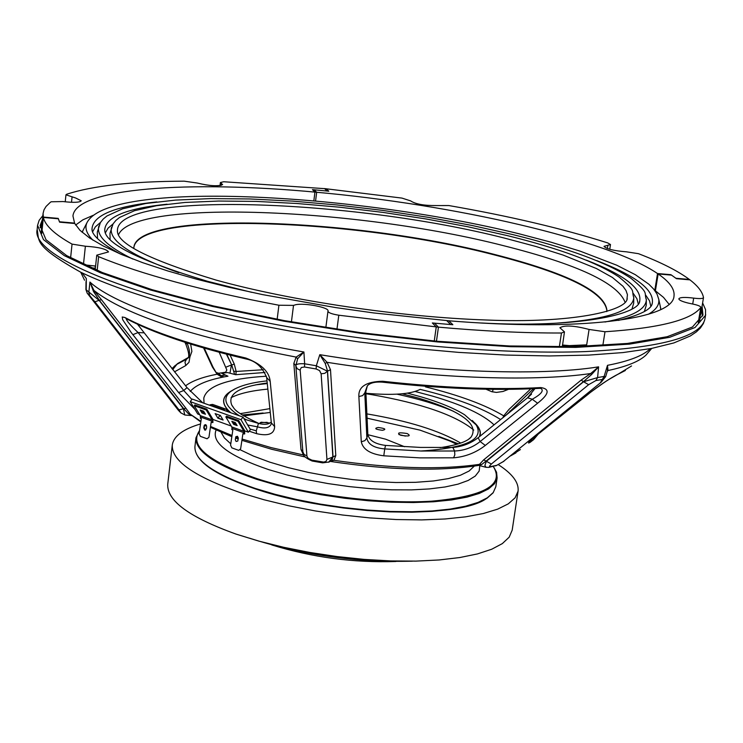 <?xml version="1.0" encoding="UTF-8"?>
<svg xmlns="http://www.w3.org/2000/svg" width="743" height="743" viewBox="0 0 743 743"><rect width="100%" height="100%" fill="white"/><g stroke="black" fill="none" stroke-linecap="round" stroke-linejoin="round"><path stroke-width="1.11" d="M453.444 411.26C437.896 404.694 419.08 399 397.013 394.171M698.754 319.917L699.627 320.79L698.531 321.292M562.312 346.842L564.466 331.87L561.457 333.013C523.759 333.124 482.021 331.099 436.243 326.948L432.324 322.964L450.704 324.552L446.729 320.623C581.165 331.777 672.972 319.258 674.003 296.141C674.923 289.101 669.424 281.56 657.518 273.526L670.91 274.696L675.907 278.263L689.355 279.433C697.705 285.721 702.414 291.748 703.472 297.516L703.491 297.692C702.813 298.695 699.544 298.844 693.683 298.119C684.842 297.024 679.891 297.256 678.851 298.797C678.935 300.088 681.935 301.491 687.86 302.995L691.993 303.887C697.612 305.02 700.565 306.172 700.844 307.333L700.76 307.528C691.194 320.047 659.273 328.127 604.997 331.749L589.078 329.446C574.293 325.564 564.559 324.997 559.888 327.747L564.466 331.87M702.079 306.19L702.952 314.976L692.485 326.985L667.233 336.709L627.361 343.452L573.995 346.665L509.392 345.969L436.8 341.232L360.327 332.632L284.476 320.651L213.715 306.023L151.981 289.659L102.311 272.542L66.694 255.62L45.992 239.729L40.131 225.538L42.481 219.296M702.618 302.94L705.562 309.636L705.497 315.385L695.021 327.505L669.647 337.313L629.516 344.13L575.788 347.39L510.682 346.702L437.516 341.938L360.411 333.273L283.928 321.199L212.572 306.45L150.318 289.956L100.24 272.709L64.335 255.648L43.475 239.627L37.568 225.324L39.165 220.299L42.853 215.637M460.725 443.079C439.401 430.587 408.121 420.854 366.875 413.888M269.858 408.631L240.24 413.656M174.484 371.853L185.759 365.556L184.979 362.147L186.493 359.25L190.143 356.306L186.493 359.25L176.463 364.534M172.71 369.615L177.493 363.624L188.694 357.281M540.83 387.577C550.154 388.951 549.077 394.171 537.607 403.235L485.318 445.438C475.882 452.691 465.313 456.815 453.601 457.818L454.837 454.818L454.586 451.001L452.84 447.453L420.566 447.425L385.524 445.41L384.735 448.921C373.896 447.955 367.934 444.314 366.866 438.008L367.831 434.181L365.844 391.561L364.785 392.871L367.311 385.84C370.06 382.896 375.039 381.661 382.236 382.134L382.645 381.252C442.837 387.892 495.562 390.001 540.83 387.577L538.898 388.394C493.984 390.79 441.779 388.71 382.283 382.143M453.601 457.818L420.157 457.874L383.787 455.803L384.735 448.921L421.123 451.02L454.586 451.001C464.161 450.639 472.678 447.5 480.136 441.556L478.158 437.711C470.709 443.432 462.267 446.673 452.84 447.453M511.11 455.431L520.397 449.589M538.257 434.07L533.548 439.689L530.205 442.289C526.536 444.37 528.747 441.992 536.836 435.147L588.521 393.901C599.852 385.013 609.845 378.363 618.492 373.933L631.541 365.965M607.43 370.738L607.486 365.333L608.015 370.534L607.189 371.546M302.81 451.215L300.999 449.543L293.819 363.466L295.825 365.398M293.819 363.466L296.132 357.086L297.637 358.785L295.844 365.677M191.61 415.569L188.332 413.665L183.818 408.799L99.302 300.265L101.401 299.633L93.989 290.494L93.479 291.46L89.931 282.043L93.989 290.494C125.409 315.023 192.79 337.211 296.132 357.086L303.915 351.996L297.637 358.785M295.816 365.361L295.844 365.788C295.853 364.116 298.779 363.457 304.63 363.791L304.509 366.996L301.305 367.497L300.153 369.828L306.943 456.267L308.196 458.375L311.837 460.14L312.255 461.031L322.601 462.843M86.03 281.551L85.919 289.621L87.228 293.179L89.857 295.798L88.835 292.436L89.931 282.043C115.007 305.289 198.604 333.756 303.915 351.996L304.63 363.791L316.332 365.779L319.796 354.68L327.096 362.315L325.23 363.457L319.796 354.68C425.934 372.169 538.554 376.534 598.607 366.847L591.391 374.732L583.599 381.484L486.015 461.171L481.585 464.561L478.659 465.424M330.208 461.403C389.035 470.189 438.444 471.536 478.446 465.462L483.684 459.843L581.193 380.072L590.666 373.534C531.821 382.208 427.216 378.224 327.096 362.315L330.496 369.68L335.79 455.617L333.886 460.307C391.626 468.601 440.116 469.957 479.346 464.366L481.585 464.561M330.291 461.366L333.886 460.307L331.889 460.391L333.031 456.834L335.79 455.617M328.694 462.165L333.031 456.834L327.524 370.924L325.23 363.457M330.496 369.68L327.44 371.203L316.332 365.779L316.146 368.974L319.527 370.571L321.134 373.775L324.784 373.339L327.44 371.203L332.864 456.926L326.939 459.434L321.134 373.775M591.391 374.732L590.666 373.534L598.607 366.847L597.586 377.574L595.877 380.574L588.642 384.688L491.364 464.031L489.433 466.223L490.51 466.623L488.708 467.393L486.033 467.282M483.684 459.843L486.405 461.282L484.873 465.397L485.996 467.273M581.193 380.072L583.571 381.753L597.586 377.574L604.133 376.422L607.486 365.333C629.098 361.172 643.354 355.628 650.264 348.69M595.877 380.574L602.397 379.422L604.133 376.422L605.536 376.859M651.732 348.411L645.973 355.108C639.389 361.386 626.73 366.531 608.015 370.534L607.337 371.036M533.548 388.663L506.215 415.077M510.617 411.511L509.958 410.935M528.589 396.892L531.533 394.124M588.521 393.901L588.967 393.614C587.992 394.087 603.483 382.71 608.573 379.664L618.492 373.933M530.205 442.289L531.951 439.382M490.51 466.623L496.863 465.285L503.382 461.505L601.189 382.19L605.582 376.701M602.397 379.422L600.418 382.58M496.863 465.285L489.256 467.291M367.831 434.181C368.89 440.274 374.788 444.017 385.524 445.41M539.307 388.375L540.904 388.394C544.127 390.595 541.238 394.217 532.239 399.26L527.549 397.765L478.158 437.711M527.549 397.765L534.979 388.598M367.376 385.784L365.844 391.561M358.869 396.521L362.64 395.62L364.785 392.871L366.866 438.008L364.85 440.673L361.785 441.621L361.274 441.621L358.869 396.521C358.284 386.713 366.206 381.623 382.645 381.252M537.607 403.235L532.239 399.26L480.136 441.556L485.318 445.438M383.787 455.803C370.255 454.075 362.751 449.348 361.274 441.621M328.722 462.22L331.889 460.391M311.837 460.14L323.614 462.09L325.945 461.487L326.939 459.434M322.406 461.988L322.657 462.852L329.084 461.988M295.881 366.206L302.865 451.828C302.029 454.865 305.132 457.929 312.171 461.022M242.097 439.067L271.093 447.602L303.543 455.004L300.999 449.543M203.601 347.956L212.452 367.107L217.105 374.221C202.672 376.998 192.168 380.862 185.574 385.821M204.241 348.142L213.055 367.237L217.105 374.221L222.203 377.268M213.055 367.237L212.452 367.107M222.621 377.184L217.16 373.71M220.95 376.441L217.3 373.859M219.213 352.284L226.847 370.023L225.621 372.243L218.618 373.292L221.126 375.717L219.519 375.596M226.726 354.244L231.751 365.054L234.249 364.024L230.116 355.108M226.411 354.16L231.751 365.054L234.621 374.435M226.076 367.116L231.407 364.962L229.977 373.2M235.856 374.686L236.153 371.463L234.082 371.268M263.217 369.745L236.153 371.463L234.249 364.024M218.618 373.292L216.25 372.503M188.555 357.411C190.208 354.151 189.688 349.331 186.995 342.941M190.654 344.083L191.88 351.448L190.143 356.306M188.128 357.792C189.446 356.324 188.713 351.876 185.936 344.464L186.883 342.904M185.759 365.556L188.973 362.352L190.013 356.417M82.083 272.876L86.337 278.541L86.188 289.816L99.274 300.525L183.382 408.761L185.908 408.251L190.236 414.185L188.332 413.665M87.228 293.179L178.515 410.452M178.116 409.997L180.921 412.885L178.989 409.857L94.89 301.807L99.302 300.265L93.479 291.46M89.857 295.798L94.89 301.807M180.921 412.885L184.766 414.956L183.382 408.761L178.989 409.857M101.401 299.633L185.908 408.251M200.916 421.365L190.236 414.185L200.833 421.968M221.117 432.333L224.405 437.961L230.776 443.812M240.128 449.738L253.335 456.035L269.458 462.044L288.033 467.57L308.494 472.437L330.226 476.486L352.526 479.579L374.676 481.613L395.982 482.523L415.774 482.309L433.438 480.972L448.475 478.585L460.474 475.223L469.13 471.016L474.285 466.112M267.276 383.583L255.601 384.865M700.017 315.608L699.767 320.967M572.296 346.702L571.804 346.498M91.584 268.065L95.392 268.028M225.008 410.703L223.114 409.393L210.418 404.889L212.34 404.433M210.418 404.889L209.665 405.26M212.869 404.498L225.566 409.003L223.114 409.393M227.488 411.585L228.352 411.446L225.566 409.003M271.325 423.733L271.288 423.844C269.598 427.987 264.982 428.98 257.431 426.826L247.688 424.996M194.889 409.319L178.608 392.564L131.195 332.511L122.669 319.666L122.233 316.982L124.926 317.512C152.204 331.926 192.511 345.43 245.84 358.033C261.109 363.801 269.226 371.584 270.192 381.373L274.631 426.593C274.325 433.986 268.316 436.345 256.586 433.661L256.27 430.819L258.471 423.38L244.271 419.191M258.471 423.38C264.508 424.931 268.771 424.467 271.251 421.978M137.501 324.217L187.013 387.623L183.762 390.512L138.096 332.558C130.592 325.508 126.616 320.865 126.171 318.617M191.898 399.502L183.762 390.512L178.608 392.564M187.013 387.623L202.718 402.79M274.631 426.593L271.344 422.869L266.653 377.546L270.192 381.373M256.27 430.819L250.075 429.045M256.586 433.661L249.156 431.2M228.352 411.446L228.695 412.012M220.699 416.024L219.835 415.699M500.661 419.572C482.606 408.102 455.775 398.044 420.176 389.378M264.982 372.484L235.652 374.704L227.442 372.522L221.702 373.357L227.962 376.199C208.616 379.478 196.041 384.558 190.245 391.459M530.846 388.784L508.899 409.504L503.708 415.848L502.965 417.705M486.043 389.23L491.736 391.691L496.408 392.415L502.965 391.487L508.416 389.341M492.358 391.867L493.176 389.332M217.875 418.16L223.104 420.036L220.365 415.467L215.136 413.6L217.875 418.16L219.909 415.597L220.587 415.839M201.279 410.387L202.412 412.244L203.313 411.111M244.772 430.894L248.376 432.194L240.983 419.702L243.035 417.102L192.242 399.075L190.199 401.619L197.74 414L199.737 414.715M240.983 419.702L190.199 401.619M213 419.479L231.268 426.045M202.412 412.244L204.743 413.08M232.93 421.699L234.212 423.631M234.045 423.575L234.946 422.423M248.376 432.194L250.41 429.603L243.035 417.102M218.005 417.993L222.937 419.758M204.808 430.132L206.396 428.832L206.675 426.946L206.378 425.377L205.309 424.624L204.26 425.265L203.74 427.866L204.808 430.132M203.74 427.866L204.483 427.792L205.635 430.076M200.35 436.327L207.065 438.779L208.941 437.265L211.179 422.173L212.201 422.544L212.387 421.309L200.489 417.027L200.313 418.253L201.325 418.625L199.105 433.661L200.35 436.327M194.257 405.715L200.276 415.597L212.173 419.879L206.192 409.969L194.257 405.715L194.898 404.916L206.823 409.17L206.192 409.969M200.164 409.987L202.003 413.015L205.449 414.25L203.61 411.213L200.164 409.987M206.823 409.17L212.804 419.08L212.944 422.461L212.201 422.544M212.173 419.879L212.387 421.309M200.489 417.027L200.276 415.597M238.698 450.369L240.621 448.846L242.924 433.615L243.964 433.986L244.15 432.751L232.002 428.377L231.816 429.612L232.847 429.983L230.571 445.168L231.844 447.862L238.698 450.369L240.621 448.846M238.039 421.337L225.853 416.99L231.788 426.928L243.945 431.293L238.039 421.337L238.679 420.529L244.577 430.485L244.707 433.903L243.964 433.986M233.646 424.355L237.166 425.618L235.345 422.572L231.825 421.309L233.646 424.355L234.277 423.547L236.376 424.299M238.679 420.529L226.494 416.182L225.853 416.99M243.945 431.293L244.15 432.751M238.308 438.416L237.519 436.28L235.847 436.708L235.28 439.745L236.098 441.472L237.769 441.054L238.308 438.416M232.002 428.377L231.788 426.928M479.82 465.647L479.161 471.071L475.288 476.049L468.22 480.442L458.069 484.13L445.029 486.981L429.389 488.931L411.538 489.888L391.923 489.823L371.082 488.727L349.572 486.628L328.007 483.572L306.97 479.644L287.049 474.972L268.799 469.669C228.612 455.942 211.04 442.735 216.074 430.058M243.713 415.913L270.257 412.43M367.07 418.17L420.111 430.169L449.691 440.943L456.778 444.342M260.115 422.711L267.183 422.33M487.501 497.689C461.357 519.691 333.198 515.642 255.713 488.987M382.431 430.308C386.666 429.38 385.236 428.432 378.15 427.485C373.905 428.414 375.336 429.352 382.431 430.308M269.978 423.018L261.174 422.228L259.994 422.943L260.839 423.928M407.155 433.55C398.675 432.203 396.502 432.779 400.635 435.249C409.142 436.596 411.316 436.02 407.155 433.55M367.878 434.701L385.598 439.178L404.638 446.738M498.525 464.793C512.521 473.904 519.041 482.681 518.075 491.151L515.113 497.81L508.296 503.856L497.671 509.141L483.396 513.506L465.722 516.822L445.02 518.985L421.745 519.905L396.483 519.552L369.865 517.917L342.588 515.02L315.366 510.952L288.925 505.816L263.96 499.751L241.104 492.925C194.369 476.7 171.438 460.725 172.292 445.011C173.686 436.141 183.103 429.12 200.536 423.947M518.075 491.151L512.178 530.186L509.169 537.208L502.324 543.616L491.69 549.244L477.424 553.934L459.768 557.547L439.113 559.971L415.904 561.114L390.725 560.919L364.2 559.395L337.034 556.553L309.924 552.476L283.612 547.275L258.759 541.09L236.023 534.087C189.549 517.379 166.794 500.763 167.742 484.232L172.292 445.011M395.935 561.485C353.603 562.934 312.19 557.408 271.715 544.916M133.842 247.698C137.687 210.808 354.253 218.312 494.206 254.858C566.909 273.433 604.477 292.092 606.91 310.825M133.814 248.515L133.87 247.447C136.721 210.334 353.956 217.755 494.271 254.394C567.383 273.071 604.941 291.795 606.957 310.574L606.725 311.614M118.527 234.742C133.656 198.622 357.578 208.142 503.438 245.654C577.246 264.211 617.795 283.102 625.095 302.336M82.176 232.345L83.448 229.559M95.541 266.57L94.11 265.818M577.543 346.238L562.172 346.832M586.682 344.845L562.312 345.941M660.304 306.525L660.796 309.552M420.25 389.332C410.944 394.208 392.843 395.527 365.918 393.279M266.421 376.209C227.841 378.568 206.963 385.868 203.786 398.118L204.056 403.263M494.095 424.875C483.071 414.492 462.545 404.907 432.537 396.121L415.179 391.487M468.582 439.262L471.006 437.19C479.402 424.411 462.035 411.418 418.894 398.211L402.204 393.799M267.211 382.989C238.921 386.731 227.135 394.161 231.862 405.279L233.655 407.907M436.308 205.56L448.828 205.551C509.085 216.018 562.042 228.472 607.709 242.905L610.486 244.531L604.003 246.36C606.529 249.026 614.043 250.846 626.535 251.831L638.488 253.688C661.242 262.428 678.378 271.149 689.903 279.86L676.455 278.69L671.542 275.124L658.131 273.953C608.313 239.543 453.397 204.371 314.948 192.112L312.459 189.641L327.069 191.035L324.533 188.583L401.954 198.093L410.628 200.889C415.439 204.102 423.993 205.662 436.308 205.56M654.499 290.114L655.419 290.754L658.131 273.953M313.843 200.759L314.948 192.112M579.048 346.535L562.451 344.993M559.34 346.86L561.457 333.013M434.265 341L436.243 326.948M669.044 304.259L663.499 297.376L654.806 290.318L657.518 273.526M700.584 314.902L699.442 315.784M295.658 304.732L293.513 305.392L278.913 305.234C202.04 290.671 141.941 274.492 98.633 256.679L96.757 255.165L108.515 251.923C106.444 248.998 98.726 247.094 85.38 246.23L72.043 244.113C54.425 234.24 44.831 225.222 43.27 217.067L58.233 218.386L59.431 221.767L74.449 223.086L80.003 230.33L89.624 238.02L103.351 246.054L121.109 254.32L142.758 262.697L168.085 271.046L196.746 279.247L228.37 287.132L262.446 294.581L335.743 307.602L373.692 312.942L448.874 320.79L452.858 324.728L434.516 323.168L438.444 327.152L338.799 315.218C332 314.103 328.387 312.784 327.96 311.252L328.034 310.964C329.279 307.453 304.584 302.717 295.658 304.732M95.596 266.078L84.451 264.842M83.467 264.387L85.38 246.23M70.613 257.849L72.043 244.113M41.636 233.274L43.27 217.067M336.95 329.307L338.799 315.218M436.466 341.204L438.444 327.152M318.468 326.456L303.107 323.92M75.582 197.963L65.951 194.815L66.666 194.248C92.736 185.741 131.92 181.376 184.218 181.171L197.239 183.029C209.6 186.001 218.071 186.521 222.631 184.589L220.402 182.537L223.727 181.747L326.27 188.759L328.805 191.211L314.187 189.799L316.676 192.27C189.093 180.159 75.749 187.914 72.944 215.944L74.662 223.494L59.635 222.176L58.325 218.776L43.354 217.467L43.075 213.399L44.013 209.842L46.047 206.47L50.106 202.533L51.118 201.78L63.136 201.557C73.706 202.783 79.742 202.523 81.238 200.786L75.582 197.963M221.108 185.453L221.349 183.382M315.58 200.916L316.676 192.27M93.349 215.238L82.891 219.817L75.6 225.073M41.236 232.355L43.075 213.399M41.738 233.488L43.354 217.467M503.708 415.848L503.708 415.848C485.393 404.907 459.304 395.248 425.442 386.862M40.094 227.627L42.072 223.392M308.661 334.359L358.785 341.91L409.189 347.965L458.58 352.377L505.704 355.052L549.439 355.953L588.781 355.098L622.968 352.572L651.444 348.467L673.892 342.922L690.312 335.975L696.386 331.88L700.389 328.025L703.352 323.604L704.81 319.518C699.832 337.229 659.868 347.928 584.908 351.606C510.636 354.262 406.235 346.396 308.475 330.198C143 303.172 30.017 257.245 37.15 229.485L37.568 225.324M365.946 393.734L372.159 394.737C421.755 403.468 455.617 415.244 473.765 430.058M231.073 397.681C239.265 393.493 251.524 390.632 267.842 389.1M171.949 368.658L175.274 365.426M588.642 384.688L583.571 381.753L486.405 461.282L491.364 464.031M503.382 461.505L601.041 382.311M304.509 366.996L316.146 368.974M295.853 365.844L297.154 368.686L300.172 370.218M306.896 455.923L304.091 454.447L302.865 451.828M223.829 376.952L221.126 375.717L225.463 375.066M210.548 426.463L232.02 435.519M235.754 436.884L238.327 437.785M504.042 416.832L503.475 416.489M701.401 310.249L702.637 316.026M143.65 332.808L138.096 332.558L132.867 334.666M124.926 317.512L126.57 318.812C153.968 333.236 194.007 346.675 246.713 359.129M245.84 358.033L246.927 359.175C256.01 361.209 262.585 367.339 266.653 377.546M195.966 437.776L194.926 446.608C194.239 460.4 214.393 474.359 255.397 488.476L275.291 494.374L296.986 499.602L319.917 504.042L343.517 507.543L367.144 510.032L390.205 511.444L412.105 511.751L432.277 510.952L450.258 509.076L465.62 506.206L478.046 502.417L487.297 497.829L493.241 492.563L495.813 486.749L497.123 477.963L494.55 483.702L488.615 488.894L479.365 493.417L466.938 497.141L451.577 499.955L433.587 501.776L413.396 502.537L391.487 502.203L368.407 500.763L344.752 498.265L321.134 494.754L298.175 490.343L276.47 485.133L256.549 479.272C215.489 465.239 195.298 451.41 195.966 437.776L199.588 430.383M244.902 415.021L254.552 414.027M263.124 413.015L242.227 414.984M203.916 426.696L206.275 425.21L203.898 426.77M199.551 430.615C188.908 445.521 208.021 461.514 256.883 478.613C306.831 494.949 380.212 504.413 431.553 501.181C484.473 496.408 504.98 484.715 493.046 466.121M405.372 436.076L398.87 434.544M446.812 439.68L455.868 443.172M458.459 443.84L438.807 436.457M272.347 544.638C312.692 555.151 353.705 560.621 395.397 561.058M412.3 561.169C355.878 562.59 301.593 554.919 249.444 538.155M117.478 231.537L117.44 230.581C116.846 190.71 352.73 199.208 505.017 238.234L535.694 246.416L563.045 255.053L596.36 268.502L612.473 277.501L623.005 286.296L626.015 290.55L627.436 294.655L626.934 299.513M178.701 272.635C131.167 255.768 108.729 240.862 111.394 227.897L111.589 227.163M110.113 239.367L109.992 233.302M633.695 303.181L631.996 308.995M633.231 293.383L636.927 298.742L638.256 303.896M586.264 260.134C623.906 274.659 641.738 288.247 639.76 300.896L639.417 301.909M104.809 230.581L104.744 229.513C106.147 216.789 126.914 208.346 167.054 204.195M132.774 259.01C107.921 246.843 96.562 236.07 98.698 226.68L98.912 225.909M97.519 238.642L97.314 232.057M646.261 305.308L644.339 311.605M645.732 295.203L649.512 300.813L650.822 306.2M596.74 260.617C635.859 275.764 654.379 289.946 652.308 303.172L651.955 304.221M92.104 229.522L92.039 228.417C93.507 215.108 115.1 206.285 156.819 201.92M92.912 240.147C86.662 233.85 84.637 228.129 86.829 222.974L82.566 231.259M86.829 222.974C107.716 179.453 354.606 193.319 518.902 233.739L551.13 242.227L580.237 251.18L616.699 265.195L635.339 274.696L648.88 284.225L653.626 289.027L656.979 293.977L658.762 299.29C659.524 304.834 656.069 309.831 648.398 314.261M92.68 231.732L95.355 226.866L100.481 222.454M646.336 299.002L646.336 299.754C645.936 309.376 632.154 316.797 604.978 322.016M105.413 232.8L108.041 228.175L113.02 223.977M633.77 296.894L633.77 297.599C632.934 310.806 607.375 319.314 557.083 323.121M479.727 436.447C481.39 432.24 479.727 427.745 474.749 422.962M479.486 436.643L480.247 432.983L479.644 429.928L475 423.269M235.02 388.821L230.692 391.487C222.138 398.294 225.018 406.393 239.311 415.783M243.815 418.42L246.676 419.934M231.658 390.799L228.64 392.778C221.433 398.406 222.166 405.074 230.832 412.774M420.761 451.01C466.864 448.113 485.188 439.169 475.752 424.188L472.279 420.482M232.095 390.512C221.349 396.437 220.82 403.82 230.506 412.653M607.384 248.552L607.904 245.255M586.459 346.294L589.078 329.446M698.253 322.592L700.76 307.528M602.833 345.495L604.997 331.749M692.708 304.026L693.683 298.119M291.423 321.895L293.513 305.392M277.158 319.304L278.913 305.234M97.166 270.443L98.633 256.679M71.514 202.3L72.043 197.183M704.996 318.589L705.683 314.475M176.063 364.915L171.912 368.612M607.43 370.72L605.638 376.72M515.958 452.858L510.506 455.923M617.962 374.277L625.374 370.488M530.242 440.85L537.068 435.017M537.208 434.906L588.827 393.734M495.683 465.917L503.977 461.236M479.43 465.545L485.987 467.319M295.853 365.955L302.865 451.79M84.535 280.195L80.736 272.226M185.936 344.464L184.914 342.282M85.956 289.659L87.247 293.299M179.054 411.028L181.097 413.099M184.784 415.003L191.648 415.597M205.393 424.634L206.136 425.042M210.418 427.309L231.844 436.698M235.503 438.064L238.215 439.048M241.902 440.339L271.613 449.264L305.029 456.936M308.577 334.35C206.703 316.657 130.814 295.974 80.894 272.309C32.738 245.311 39.667 240.797 37.15 229.485M212.461 404.415L210.009 404.805M271.362 423.008L271.288 423.844M251.44 414.492L242.589 415.216M194.926 446.608C194.425 460.911 214.634 475.037 255.564 488.978M495.813 486.749L493.12 492.832L487.055 498.209L477.749 502.835L465.322 506.633L449.979 509.512L432.045 511.388L411.919 512.196L390.084 511.899L367.079 510.497L343.507 508.017L319.973 504.516L297.089 500.095L275.449 494.875L255.601 488.987M449.691 440.943L458.05 443.961M497.123 477.963L496.565 472.242L493.38 466.437M627.036 299.253L627.231 298.602C626.581 310.936 571.748 323.623 486.163 319.992C400.431 317.112 291.145 300.896 216.102 280.083C149.389 259.939 116.502 243.435 117.44 230.581L117.45 231.259M633.705 303.107L633.77 297.599C631.141 289.928 636.955 291.953 619.142 277.083C596.861 262.325 559.507 248.487 507.088 235.55L467.746 226.736L425.971 218.953L382.831 212.387L339.412 207.186L296.819 203.489L256.149 201.409L218.488 201.047L184.961 202.458L156.624 205.681L134.474 210.715L119.558 217.467L115.889 220.42L113.094 223.847L110.01 233.237M639.528 301.63L639.76 300.896C639.602 314.568 577.07 328.202 481.418 322.991M104.782 230.274L104.744 229.513C103.936 243.082 138.263 260.366 207.743 281.365L251.756 292.352M646.261 305.234L646.336 299.754C643.568 291.86 649.939 294.163 631.058 278.337C607.551 262.79 568.209 248.227 513.014 234.639L471.759 225.417L427.959 217.281L382.766 210.408L337.303 204.984L292.705 201.121L250.094 198.966L210.65 198.604L175.515 200.099L145.823 203.489L122.623 208.802L106.964 215.972L103.249 219.018L100.416 222.547L97.333 231.992M652.075 303.924L652.308 303.172C651.62 309.329 640.299 315.078 618.343 320.428M92.067 229.206L92.039 228.417C91.092 234.537 100.509 243.063 120.292 253.976M658.762 299.29L660.703 308.401M475.065 423.334L477.396 425.971L464.57 414.724C453.964 408.195 439.364 402.204 420.779 396.762L407.443 393.158M266.997 380.88C250.196 382.701 238.085 386.23 230.692 391.487L231.575 390.846M258.945 423.501C231.927 410.795 234.807 408.501 231.862 405.279M440.06 447.676C456.657 445.224 466.966 441.732 471.006 437.19M609.743 249.286L610.486 244.531M698.327 322.527L700.844 307.333M700.593 315.078L703.491 297.692M95.215 269.625L96.757 255.165M325.843 327.617L327.96 311.252M65.235 201.827L65.951 194.815M220.03 185.629L220.402 182.537"/></g></svg>
